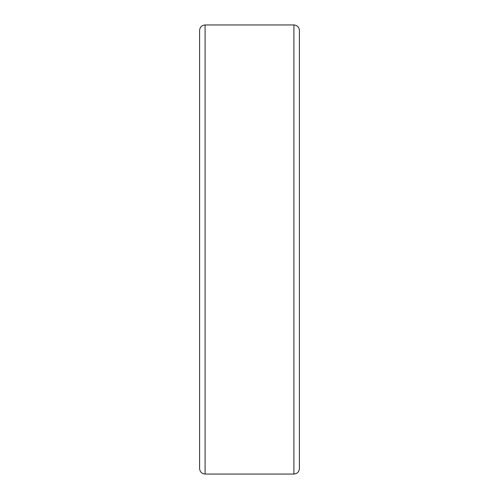 <?xml version="1.0" encoding="UTF-8"?>
<svg xmlns="http://www.w3.org/2000/svg" width="499" height="499" viewBox="0 0 499 499"><rect width="100%" height="100%" fill="white"/><g stroke="black" fill="none" stroke-linecap="round" stroke-linejoin="round"><path stroke-width="0.75" d="M293.911 24.95L205.089 24.95C201.752 25.274 199.924 27.102 199.6 30.439L199.6 468.561C199.924 471.898 201.752 473.726 205.089 474.05L293.911 474.05C297.242 473.726 299.076 471.898 299.4 468.561L299.4 30.439C299.076 27.102 297.248 25.274 293.911 24.95L293.911 474.05M299.4 56.78L299.4 442.22M205.089 24.95L205.089 474.05"/></g></svg>
